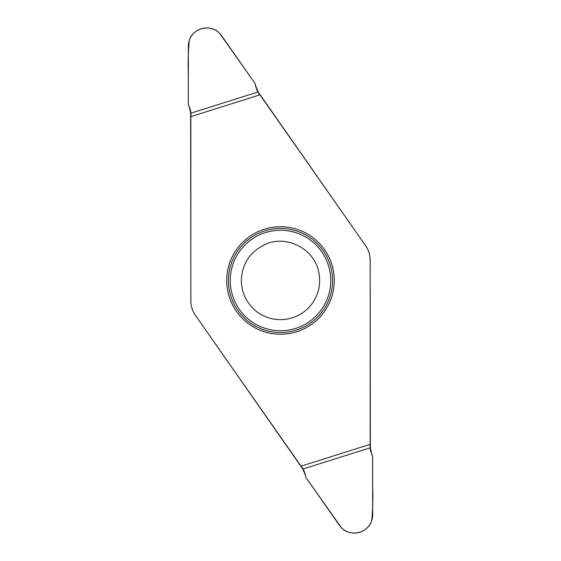 <?xml version="1.0" encoding="UTF-8"?>
<svg xmlns="http://www.w3.org/2000/svg" width="561" height="561" viewBox="0 0 561 561"><rect width="100%" height="100%" fill="white"/><g stroke="black" fill="none" stroke-linecap="round" stroke-linejoin="round"><path stroke-width="0.84" d="M258.172 91.955L365.646 245.795A24.936 24.936 0 0 1 370.155 260.094L370.351 447.755L302.828 469.045L195.354 315.205A24.936 24.936 0 0 1 190.845 300.906L190.649 113.245L258.172 91.955L255.388 85.286L255.255 83.771L221.609 35.722A18.289 18.289 0 0 0 188.342 46.212L188.342 104.865L189.099 106.183L190.649 113.245M259.946 94.844L190.845 116.632M302.828 469.045L305.612 475.714L305.745 477.229L339.391 525.278A18.289 18.289 0 0 0 372.658 514.788L372.658 456.135L371.901 454.817L370.351 447.755M301.054 466.156L196.329 316.635C192.423 311.467 190.586 305.647 190.824 299.181L190.845 116.632C191.266 112.88 190.424 108.96 188.342 104.865L188.342 75.539C187.9 63.793 188.201 52.117 189.246 40.525C192.802 27.77 210.999 23.576 219.772 33.499L255.255 83.771C255.893 88.322 257.457 92.011 259.946 94.844L364.671 244.365C368.577 249.533 370.414 255.353 370.176 261.819L370.155 444.368C369.734 448.12 370.576 452.04 372.658 456.135L372.658 485.461C373.1 497.207 372.799 508.883 371.754 520.475C368.198 533.231 350.001 537.424 341.228 527.501L305.745 477.229C305.107 472.678 303.543 468.989 301.054 466.156L370.155 444.368M226.728 280.5A53.772 53.772 0 0 0 307.386 327.07A53.772 53.772 0 0 0 307.386 233.93A53.772 53.772 0 0 0 226.728 280.5M230.262 280.5A50.238 50.238 0 0 1 305.619 236.994A50.238 50.238 0 0 1 305.619 324.006A50.238 50.238 0 0 1 230.262 280.5M228.446 280.5A52.054 52.054 0 0 1 306.53 235.417A52.054 52.054 0 0 1 306.53 325.583A52.054 52.054 0 0 1 228.446 280.5M241.335 280.5C241.658 293.641 247.036 304.202 257.478 312.189C265.879 318.122 275.192 320.513 285.409 319.356C295.142 318.017 303.298 313.697 309.882 306.404C318.038 296.72 321.067 285.64 318.971 273.158C314.938 248.579 286.033 234.323 264.946 244.554C249.94 251.847 242.064 263.831 241.335 280.5"/></g></svg>
